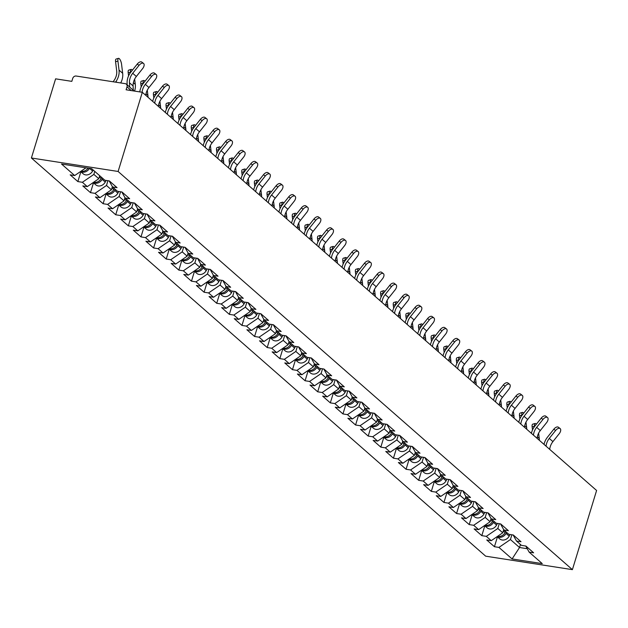 <?xml version="1.0" encoding="UTF-8"?>
<svg xmlns="http://www.w3.org/2000/svg" width="628" height="628" viewBox="0 0 628 628"><rect width="100%" height="100%" fill="white"/><g stroke="black" fill="none" stroke-linecap="round" stroke-linejoin="round"><path stroke-width="0.94" d="M31.4 157.997L485.68 556.18L572.398 569.651L118.111 171.468L31.4 157.997L55.602 78.838L71.82 81.357L72.722 78.398A2.991 2.52 -48.8 0 1 76.169 76.035L125.247 83.657A2.991 2.52 -48.8 0 1 126.377 84.176L134.211 91.044M520.455 544.507L519.537 547.514L512.087 558.944L542.27 563.63L529.121 552.106L533.627 552.805L525.942 546.07L521.428 545.363L516.491 541.038L513.139 534.97M512.087 558.944L498.938 547.42L494.432 546.713L497.431 536.893M503.703 529.671L502.745 532.795L491.253 540.677L486.747 539.978L494.432 546.713M491.253 540.677L486.315 536.351L481.809 535.653L484.808 525.832M491.08 518.602L490.123 521.735L478.63 529.616L474.124 528.917L481.809 535.653M478.63 529.616L473.693 525.291L469.187 524.584L472.185 514.764M478.458 507.542L477.5 510.666L466.007 518.547L461.502 517.849L469.187 524.584M466.007 518.547L461.07 514.222L456.564 513.523L459.563 503.703M465.835 496.473L464.877 499.605L453.385 507.487L448.871 506.788L456.564 513.523M453.385 507.487L448.447 503.161L443.941 502.455L446.94 492.635M453.212 485.413L452.254 488.537L440.762 496.418L436.248 495.72L443.941 502.455M440.762 496.418L435.824 492.093L431.318 491.394L434.317 481.574M440.589 474.344L439.631 477.476L428.139 485.358L423.625 484.659L431.318 491.394M428.139 485.358L423.201 481.032L418.688 480.326L421.694 470.505M427.958 463.283L427.009 466.408L415.516 474.289L411.002 473.59L418.688 480.326M415.516 474.289L410.579 469.964L406.065 469.265L409.071 459.445M415.336 452.215L414.378 455.347L402.893 463.229L398.38 462.53L406.065 469.265M402.893 463.229L397.956 458.903L393.442 458.197L396.449 448.376M402.713 441.154L401.755 444.279L390.263 452.16L385.757 451.461L393.442 458.197M390.263 452.16L385.333 447.835L380.819 447.136L383.826 437.316M390.09 430.086L389.132 433.218L377.64 441.099L373.134 440.401L380.819 447.136M377.64 441.099L372.71 436.774L368.196 436.067L371.203 426.247M377.467 419.025L376.51 422.149L365.017 430.031L360.511 429.332L368.196 436.067M365.017 430.031L360.079 425.705L355.574 425.007L358.58 415.187M364.844 407.957L363.887 411.089L352.394 418.97L347.888 418.272L355.574 425.007M352.394 418.97L347.457 414.645L342.951 413.938L345.95 404.118M352.222 396.896L351.264 400.02L339.772 407.902L335.266 407.203L342.951 413.938M339.772 407.902L334.834 403.576L330.328 402.878L333.327 393.057M339.599 385.828L338.641 388.96L327.149 396.841L322.643 396.142L330.328 402.878M327.149 396.841L322.211 392.516L317.705 391.809L320.704 381.989M326.976 374.767L326.018 377.891L314.526 385.773L310.012 385.074L317.705 391.809M314.526 385.773L309.588 381.447L305.082 380.749L308.081 370.928M314.353 363.698L313.396 366.831L301.903 374.712L297.389 374.013L305.082 380.749M301.903 374.712L296.966 370.387L292.46 369.68L295.458 359.86M301.73 352.638L300.773 355.762L289.28 363.643L284.767 362.945L292.46 369.68M289.28 363.643L284.343 359.318L279.837 358.619L282.836 348.799M289.1 341.569L288.15 344.701L276.658 352.583L272.144 351.884L279.837 358.619M276.658 352.583L271.72 348.257L267.206 347.551L270.213 337.731M276.477 330.509L275.527 333.633L264.035 341.514L259.521 340.816L267.206 347.551M264.035 341.514L259.097 337.189L254.583 336.49L257.59 326.67M263.854 319.44L262.897 322.572L251.404 330.454L246.898 329.755L254.583 336.49M251.404 330.454L246.474 326.128L241.961 325.422L244.967 315.601M251.231 308.379L250.274 311.504L238.781 319.385L234.275 318.686L241.961 325.422M238.781 319.385L233.851 315.06L229.338 314.361L232.344 304.541M238.609 297.311L237.651 300.443L226.159 308.324L221.653 307.626L229.338 314.361M226.159 308.324L221.229 303.999L216.715 303.293L219.721 293.472M225.986 286.25L225.028 289.375L213.536 297.256L209.03 296.557L216.715 303.293M213.536 297.256L208.598 292.931L204.092 292.232L207.099 282.412M213.363 275.182L212.405 278.314L200.913 286.195L196.407 285.489L204.092 292.232M200.913 286.195L195.975 281.87L191.469 281.163L194.468 271.343M200.74 264.121L199.782 267.245L188.29 275.127L183.784 274.428L191.469 281.163M188.29 275.127L183.352 270.801L178.847 270.103L181.845 260.282M188.117 253.053L187.16 256.185L175.667 264.066L171.161 263.36L178.847 270.103M175.667 264.066L170.73 259.741L166.224 259.034L169.222 249.214M175.495 241.992L174.537 245.116L163.044 252.998L158.531 252.299L166.224 259.034M163.044 252.998L158.107 248.672L153.601 247.974L156.6 238.153M162.872 230.923L161.914 234.056L150.422 241.937L145.908 241.231L153.601 247.974M150.422 241.937L145.484 237.612L140.978 236.905L143.977 227.085M150.249 219.863L149.291 222.987L137.799 230.869L133.285 230.17L140.978 236.905M137.799 230.869L132.861 226.543L128.355 225.845L131.354 216.024M137.618 208.794L136.668 211.926L125.176 219.808L120.662 219.101L128.355 225.845M125.176 219.808L120.238 215.483L115.725 214.776L118.731 204.956M124.996 197.734L124.046 200.858L112.553 208.739L108.04 208.041L115.725 214.776M112.553 208.739L107.616 204.414L103.102 203.715L106.108 193.895M112.373 186.665L111.415 189.797L99.923 197.679L95.417 196.972L103.102 203.715M99.923 197.679L94.993 193.353L90.479 192.647L93.486 182.827M99.711 175.73L98.792 178.729L87.3 186.61L82.794 185.912L90.479 192.647M87.3 186.61L82.37 182.285L77.856 181.586L80.863 171.766M85.958 167.817L74.677 175.55L70.171 174.843L77.856 181.586M74.677 175.55L61.528 164.018L91.704 168.712L104.852 180.236L109.366 180.935L117.051 187.67L112.545 186.971L117.483 191.297L121.989 191.995L129.674 198.738L125.168 198.04L130.106 202.365L134.612 203.064L142.297 209.799L137.791 209.1L142.729 213.426L147.235 214.124L154.92 220.868L150.414 220.169L155.352 224.494L159.857 225.193L167.543 231.928L163.037 231.23L167.974 235.555L172.48 236.254L180.173 242.997L175.659 242.298L180.597 246.623L185.103 247.322L192.796 254.057L188.282 253.359L193.22 257.684L197.726 258.383L205.419 265.126L200.905 264.427L205.843 268.753L210.356 269.451L218.042 276.187L213.528 275.488L218.466 279.813L222.979 280.512L230.664 287.255L226.151 286.556L231.088 290.882L235.602 291.58L243.287 298.316L238.781 297.617L243.711 301.942L248.225 302.641L255.91 309.384L251.404 308.686L256.334 313.011L260.848 313.71L268.533 320.445L264.027 319.746L268.965 324.072L273.47 324.77L281.156 331.513L276.65 330.815L281.587 335.14L286.093 335.839L293.778 342.574L289.273 341.875L294.21 346.201L298.716 346.899L306.401 353.643L301.895 352.944L306.833 357.269L311.339 357.968L319.024 364.703L314.518 364.005L319.456 368.33L323.962 369.029L331.655 375.772L327.141 375.073L332.079 379.398L336.584 380.097L344.277 386.832L339.764 386.134L344.701 390.459L349.207 391.158L356.9 397.901L352.387 397.202L357.324 401.528L361.838 402.226L369.523 408.961L365.009 408.263L369.947 412.588L374.461 413.287L382.146 420.03L377.64 419.331L382.57 423.657L387.084 424.355L394.769 431.091L390.263 430.392L395.193 434.717L399.706 435.416L407.391 442.159L402.886 441.46L407.815 445.786L412.329 446.484L420.014 453.22L415.508 452.521L420.446 456.846L424.952 457.545L432.637 464.288L428.131 463.59L433.069 467.915L437.575 468.614L445.26 475.349L440.754 474.65L445.692 478.976L450.197 479.682L457.883 486.417L453.377 485.719L458.314 490.044L462.82 490.743L470.513 497.478L466 496.779L470.937 501.105L475.443 501.811L483.136 508.547L478.622 507.848L483.56 512.173L488.066 512.872L495.759 519.607L491.245 518.909L496.183 523.234L500.689 523.94L508.382 530.676L503.868 529.977L508.806 534.302L513.319 535.001L521.005 541.736L516.491 541.038M499.268 523.713L497.808 528.47L502.745 532.795M497.808 528.47L486.315 536.351M486.637 512.652L485.185 517.409L490.123 521.735M485.185 517.409L473.693 525.291M503.868 529.977L500.516 523.909M474.014 501.584L472.562 506.341L477.5 510.666M472.562 506.341L461.07 514.222M491.245 518.909L487.893 512.841M461.392 490.523L459.939 495.28L464.877 499.605M459.939 495.28L448.447 503.161M478.622 507.848L475.27 501.78M448.769 479.454L447.317 484.212L452.254 488.537M447.317 484.212L435.824 492.093M466 496.779L462.648 490.711M436.146 468.394L434.694 473.151L439.631 477.476M434.694 473.151L423.201 481.032M453.377 485.719L450.017 479.651M423.523 457.325L422.071 462.082L427.009 466.408M422.071 462.082L410.579 469.964M440.754 474.65L437.394 468.582M410.9 446.265L409.448 451.022L414.378 455.347M409.448 451.022L397.956 458.903M428.131 463.59L424.771 457.522M398.278 435.196L396.825 439.953L401.755 444.279M396.825 439.953L385.333 447.835M415.508 452.521L412.149 446.453M385.655 424.135L384.203 428.893L389.132 433.218M384.203 428.893L372.71 436.774M402.886 441.46L399.526 435.392M373.032 413.067L371.572 417.824L376.51 422.149M371.572 417.824L360.079 425.705M390.263 430.392L386.903 424.324M360.409 402.006L358.949 406.763L363.887 411.089M358.949 406.763L347.457 414.645M377.64 419.331L374.28 413.263M347.786 390.938L346.326 395.695L351.264 400.02M346.326 395.695L334.834 403.576M365.009 408.263L361.657 402.195M335.156 379.877L333.704 384.634L338.641 388.96M333.704 384.634L322.211 392.516M352.387 397.202L349.035 391.134M322.533 368.809L321.081 373.566L326.018 377.891M321.081 373.566L309.588 381.447M339.764 386.134L336.412 380.066M309.91 357.748L308.458 362.505L313.396 366.831M308.458 362.505L296.966 370.387M327.141 375.073L323.789 369.005M297.287 346.68L295.835 351.437L300.773 355.762M295.835 351.437L284.343 359.318M314.518 364.005L311.166 357.936M284.665 335.619L283.212 340.376L288.15 344.701M283.212 340.376L271.72 348.257M301.895 352.944L298.536 346.876M272.042 324.55L270.589 329.308L275.527 333.633M270.589 329.308L259.097 337.189M289.273 341.875L285.913 335.807M259.419 313.49L257.967 318.247L262.897 322.572M257.967 318.247L246.474 326.128M276.65 330.815L273.29 324.747M246.796 302.421L245.344 307.178L250.274 311.504M245.344 307.178L233.851 315.06M264.027 319.746L260.667 313.678M234.173 291.361L232.713 296.118L237.651 300.443M232.713 296.118L221.229 303.999M251.404 308.686L248.044 302.618M221.551 280.292L220.09 285.049L225.028 289.375M220.09 285.049L208.598 292.931M238.781 297.617L235.421 291.549M208.928 269.231L207.468 273.989L212.405 278.314M207.468 273.989L195.975 281.87M226.151 286.556L222.799 280.488M196.305 258.163L194.845 262.92L199.782 267.245M194.845 262.92L183.352 270.801M213.528 275.488L210.176 269.42M183.674 247.102L182.222 251.859L187.16 256.185M182.222 251.859L170.73 259.741M200.905 264.427L197.553 258.359M171.052 236.034L169.599 240.791L174.537 245.116M169.599 240.791L158.107 248.672M188.282 253.359L184.93 247.291M158.429 224.973L156.976 229.73L161.914 234.056M156.976 229.73L145.484 237.612M175.659 242.298L172.308 236.23M145.806 213.905L144.354 218.662L149.291 222.987M144.354 218.662L132.861 226.543M163.037 231.23L159.685 225.162M133.183 202.844L131.731 207.601L136.668 211.926M131.731 207.601L120.238 215.483M150.414 220.169L147.054 214.101M120.56 191.776L119.108 196.533L124.046 200.858M119.108 196.533L107.616 204.414M137.791 209.1L134.431 203.032M107.938 180.715L106.485 185.472L111.415 189.797M106.485 185.472L94.993 193.353M125.168 198.04L121.808 191.972M94.781 171.397L93.862 174.403L98.792 178.729M93.862 174.403L82.37 182.285M112.545 186.971L109.186 180.903M131.291 90.589L127.005 86.829L126.102 89.788L142.321 92.3L118.111 171.468M127.005 86.829A2.991 2.52 -48.8 0 0 126.377 84.176M142.321 92.3L596.6 490.484L572.398 569.651M511.891 534.781L510.431 539.538L519.537 547.514L527.245 548.715M510.431 539.538L498.938 547.42M529.121 552.106L525.762 546.038M133.277 90.228L133.089 85.958A13.369 11.257 -48.8 0 1 133.678 81.514A13.369 11.257 -48.8 0 1 136.355 76.483L142.635 68.585A4.49 2.418 127.4 0 0 143.545 63.42A4.49 2.418 127.4 0 0 138.992 65.391L132.712 73.288A13.369 11.257 -48.8 0 0 130.043 78.327A13.369 11.257 -48.8 0 0 129.454 82.763L129.635 87.033M127.146 84.858L127.084 83.273A15.959 13.439 131.2 0 1 127.782 77.974A15.959 13.439 131.2 0 1 130.969 71.961L137.257 64.064A4.49 2.418 -52.6 0 1 141.802 62.093L143.545 63.42M120.702 82.951A15.959 13.439 -48.8 0 0 122.06 79.717A15.959 13.439 -48.8 0 0 122.672 73.295L121.565 64.252A4.49 1.46 73.6 0 0 118.48 58.349A4.49 1.46 73.6 0 0 117.923 61.057L115.576 61.756L116.675 70.799A13.369 11.257 131.2 0 1 116.164 76.169A13.369 11.257 131.2 0 1 114.108 80.384L113.142 81.781M115.544 82.15L115.968 81.546A15.959 13.439 -48.8 0 0 118.417 76.522A15.959 13.439 -48.8 0 0 119.03 70.108L117.923 61.057M115.576 61.756A4.49 1.46 -106.4 0 1 116.125 59.04L118.48 58.349M80.627 171.468A6.586 5.542 -48.8 0 0 89.466 168.359M80.572 171.507L83.116 173.744A6.586 5.542 -48.8 0 0 92.614 171.028L93.172 169.992M81.02 171.201A6.586 5.542 -48.8 0 0 88.093 168.147M145.759 95.323A13.369 11.257 -48.8 0 1 146.3 92.583A13.369 11.257 -48.8 0 1 148.977 87.543L155.257 79.646A4.49 2.418 127.4 0 0 156.168 74.481A4.49 2.418 127.4 0 0 151.615 76.451L145.335 84.356A13.369 11.257 -48.8 0 0 142.666 89.388A13.369 11.257 -48.8 0 0 142.109 92.269M139.801 91.916A15.959 13.439 131.2 0 1 140.405 89.043A15.959 13.439 131.2 0 1 143.6 83.029L149.88 75.125A4.49 2.418 -52.6 0 1 154.433 73.154L156.168 74.481M158.382 106.383A13.369 11.257 -48.8 0 1 158.931 103.644A13.369 11.257 -48.8 0 1 161.6 98.612L167.88 90.715A4.49 2.418 127.4 0 0 168.791 85.549A4.49 2.418 127.4 0 0 164.246 87.52L157.958 95.417A13.369 11.257 -48.8 0 0 155.289 100.456A13.369 11.257 -48.8 0 0 154.739 103.196M152.69 101.398A15.959 13.439 131.2 0 1 153.028 100.103A15.959 13.439 131.2 0 1 156.223 94.09L162.503 86.193A4.49 2.418 -52.6 0 1 167.056 84.223L168.791 85.549M171.004 117.452A13.369 11.257 -48.8 0 1 171.554 114.712A13.369 11.257 -48.8 0 1 174.223 109.672L180.511 101.775A4.49 2.418 127.4 0 0 181.413 96.61A4.49 2.418 127.4 0 0 176.868 98.58L170.581 106.485A13.369 11.257 -48.8 0 0 167.912 111.517A13.369 11.257 -48.8 0 0 167.362 114.257M165.313 112.459A15.959 13.439 131.2 0 1 165.659 111.172A15.959 13.439 131.2 0 1 168.846 105.159L175.126 97.254A4.49 2.418 -52.6 0 1 179.679 95.283L181.413 96.61M183.627 128.512A13.369 11.257 -48.8 0 1 184.177 125.773A13.369 11.257 -48.8 0 1 186.846 120.741L193.134 112.844A4.49 2.418 127.4 0 0 194.036 107.678A4.49 2.418 127.4 0 0 189.491 109.649L183.203 117.546A13.369 11.257 -48.8 0 0 180.534 122.586A13.369 11.257 -48.8 0 0 179.985 125.325M177.936 123.528A15.959 13.439 131.2 0 1 178.281 122.232A15.959 13.439 131.2 0 1 181.468 116.219L187.756 108.322A4.49 2.418 -52.6 0 1 192.301 106.352L194.036 107.678M196.25 139.581A13.369 11.257 -48.8 0 1 196.799 136.841A13.369 11.257 -48.8 0 1 199.469 131.802L205.756 123.904A4.49 2.418 127.4 0 0 206.659 118.739A4.49 2.418 127.4 0 0 202.114 120.709L195.826 128.614A13.369 11.257 -48.8 0 0 193.157 133.646A13.369 11.257 -48.8 0 0 192.615 136.386M190.559 134.588A15.959 13.439 131.2 0 1 190.904 133.301A15.959 13.439 131.2 0 1 194.091 127.288L200.379 119.383A4.49 2.418 -52.6 0 1 204.924 117.412L206.659 118.739M134.58 91.099A15.959 13.439 -48.8 0 0 134.682 90.777A15.959 13.439 -48.8 0 0 135.295 84.364L134.651 79.112M132.351 70.226A4.49 1.46 73.6 0 0 131.103 69.418A4.49 1.46 73.6 0 0 130.546 72.126L128.198 72.817A4.49 1.46 -106.4 0 1 128.748 70.108L131.103 69.418M93.25 182.536A6.586 5.542 -48.8 0 0 102.121 179.357L102.678 178.328M93.195 182.575L95.739 184.805A6.586 5.542 -48.8 0 0 105.237 182.089L106.132 180.432M93.643 182.261A6.586 5.542 -48.8 0 0 101.155 178.509L101.712 177.473M128.198 72.817L128.567 75.894M148.02 97.301A15.959 13.439 -48.8 0 0 147.918 95.425L147.282 90.181M144.974 81.295A4.49 1.46 73.6 0 0 143.726 80.478A4.49 1.46 73.6 0 0 143.176 83.186L140.821 83.885A4.49 1.46 -106.4 0 1 141.371 81.169L143.726 80.478M105.873 193.597A6.586 5.542 -48.8 0 0 114.743 190.425L115.301 189.389M105.818 193.636L108.361 195.873A6.586 5.542 -48.8 0 0 117.86 193.157L118.755 191.501M106.265 193.33A6.586 5.542 -48.8 0 0 113.778 189.57L114.335 188.541M140.821 83.885L141.198 86.954M160.65 108.369A15.959 13.439 -48.8 0 0 160.54 106.493L159.904 101.241M157.597 92.355A4.49 1.46 73.6 0 0 156.348 91.547A4.49 1.46 73.6 0 0 155.799 94.255L153.444 94.946A4.49 1.46 -106.4 0 1 153.993 92.237L156.348 91.547M118.496 204.665A6.586 5.542 -48.8 0 0 127.366 201.486L127.924 200.458M118.441 204.704L120.984 206.934A6.586 5.542 -48.8 0 0 130.483 204.218L131.378 202.561M118.888 204.39A6.586 5.542 -48.8 0 0 126.401 200.638L126.958 199.602M153.444 94.946L153.821 98.023M173.273 119.43A15.959 13.439 -48.8 0 0 173.163 117.554L172.527 112.31M170.219 103.424A4.49 1.46 73.6 0 0 168.971 102.607A4.49 1.46 73.6 0 0 168.422 105.316L166.067 106.014A4.49 1.46 -106.4 0 1 166.624 103.298L168.971 102.607M131.119 215.726A6.586 5.542 -48.8 0 0 139.997 212.554L140.554 211.518M131.064 215.765L133.607 218.002A6.586 5.542 -48.8 0 0 143.106 215.286L144.008 213.63M131.519 215.459A6.586 5.542 -48.8 0 0 139.024 211.699L139.581 210.67M166.067 106.014L166.444 109.084M185.896 130.498A15.959 13.439 -48.8 0 0 185.786 128.622L185.15 123.371M182.85 114.484A4.49 1.46 73.6 0 0 181.594 113.676A4.49 1.46 73.6 0 0 181.045 116.384L178.69 117.075A4.49 1.46 -106.4 0 1 179.247 114.367L181.594 113.676M143.741 226.794A6.586 5.542 -48.8 0 0 152.62 223.615L153.177 222.587M143.686 226.834L146.238 229.063A6.586 5.542 -48.8 0 0 155.728 226.347L156.631 224.691M144.142 226.52A6.586 5.542 -48.8 0 0 151.646 222.767L152.204 221.731M178.69 117.075L179.066 120.152M208.881 150.642A13.369 11.257 -48.8 0 1 209.422 147.902A13.369 11.257 -48.8 0 1 212.091 142.87L218.379 134.973A4.49 2.418 127.4 0 0 219.282 129.808A4.49 2.418 127.4 0 0 214.737 131.778L208.449 139.675A13.369 11.257 -48.8 0 0 205.78 144.715A13.369 11.257 -48.8 0 0 205.238 147.454M203.189 145.657A15.959 13.439 131.2 0 1 203.527 144.362A15.959 13.439 131.2 0 1 206.714 138.348L213.002 130.451A4.49 2.418 -52.6 0 1 217.547 128.481L219.282 129.808M198.519 141.559A15.959 13.439 -48.8 0 0 198.409 139.683L197.773 134.439M195.473 125.553A4.49 1.46 73.6 0 0 194.225 124.737A4.49 1.46 73.6 0 0 193.667 127.445L191.312 128.143A4.49 1.46 -106.4 0 1 191.87 125.427L194.225 124.737M156.364 237.855A6.586 5.542 -48.8 0 0 165.243 234.684L165.8 233.647M156.309 237.894L158.86 240.131A6.586 5.542 -48.8 0 0 168.359 237.415L169.254 235.759M156.764 237.588A6.586 5.542 -48.8 0 0 164.269 233.828L164.826 232.8M191.312 128.143L191.689 131.213M221.503 161.71A13.369 11.257 -48.8 0 1 222.045 158.97A13.369 11.257 -48.8 0 1 224.714 153.931L231.002 146.034A4.49 2.418 127.4 0 0 231.905 140.868A4.49 2.418 127.4 0 0 227.36 142.839L221.072 150.744A13.369 11.257 -48.8 0 0 218.403 155.775A13.369 11.257 -48.8 0 0 217.861 158.515M215.812 156.717A15.959 13.439 131.2 0 1 216.15 155.43A15.959 13.439 131.2 0 1 219.337 149.417L225.625 141.512A4.49 2.418 -52.6 0 1 230.17 139.542L231.905 140.868M211.141 152.628A15.959 13.439 -48.8 0 0 211.039 150.751L210.396 145.5M208.096 136.614A4.49 1.46 73.6 0 0 206.847 135.805A4.49 1.46 73.6 0 0 206.29 138.513L203.935 139.204A4.49 1.46 -106.4 0 1 204.493 136.496L206.847 135.805M168.987 248.924A6.586 5.542 -48.8 0 0 177.865 245.744L178.423 244.716M168.932 248.963L171.483 251.192A6.586 5.542 -48.8 0 0 180.982 248.476L181.877 246.82M169.387 248.649A6.586 5.542 -48.8 0 0 176.892 244.896L177.449 243.86M203.935 139.204L204.312 142.281M234.126 172.771A13.369 11.257 -48.8 0 1 234.668 170.031A13.369 11.257 -48.8 0 1 237.337 164.999L243.625 157.102A4.49 2.418 127.4 0 0 244.528 151.937A4.49 2.418 127.4 0 0 239.982 153.907L233.695 161.804A13.369 11.257 -48.8 0 0 231.026 166.844A13.369 11.257 -48.8 0 0 230.484 169.584M228.435 167.786A15.959 13.439 131.2 0 1 228.773 166.491A15.959 13.439 131.2 0 1 231.96 160.478L238.248 152.58A4.49 2.418 -52.6 0 1 242.793 150.61L244.528 151.937M223.764 163.688A15.959 13.439 -48.8 0 0 223.662 161.812L223.019 156.568M220.718 147.682A4.49 1.46 73.6 0 0 219.47 146.866A4.49 1.46 73.6 0 0 218.913 149.574L216.558 150.273A4.49 1.46 -106.4 0 1 217.115 147.556L219.47 146.866M181.61 259.984A6.586 5.542 -48.8 0 0 190.488 256.813L191.045 255.777M181.555 260.023L184.106 262.261A6.586 5.542 -48.8 0 0 193.605 259.545L194.499 257.888M182.01 259.717A6.586 5.542 -48.8 0 0 189.515 255.957L190.072 254.929M216.558 150.273L216.935 153.342M246.749 183.839A13.369 11.257 -48.8 0 1 247.291 181.1A13.369 11.257 -48.8 0 1 249.96 176.06L256.248 168.163A4.49 2.418 127.4 0 0 257.15 162.997A4.49 2.418 127.4 0 0 252.605 164.968L246.317 172.873A13.369 11.257 -48.8 0 0 243.648 177.905A13.369 11.257 -48.8 0 0 243.107 180.644M241.058 178.847A15.959 13.439 131.2 0 1 241.395 177.559A15.959 13.439 131.2 0 1 244.582 171.546L250.87 163.641A4.49 2.418 -52.6 0 1 255.415 161.671L257.15 162.997M236.387 174.757A15.959 13.439 -48.8 0 0 236.285 172.881L235.641 167.629M233.341 158.743A4.49 1.46 73.6 0 0 232.093 157.934A4.49 1.46 73.6 0 0 231.536 160.642L229.181 161.333A4.49 1.46 -106.4 0 1 229.738 158.625L232.093 157.934M194.233 271.053A6.586 5.542 -48.8 0 0 203.111 267.873L203.668 266.845M194.178 271.092L196.729 273.321A6.586 5.542 -48.8 0 0 206.227 270.605L207.122 268.949M194.633 270.778A6.586 5.542 -48.8 0 0 202.138 267.026L202.695 265.989M229.181 161.333L229.558 164.41M259.372 194.9A13.369 11.257 -48.8 0 1 259.914 192.16A13.369 11.257 -48.8 0 1 262.583 187.128L268.87 179.231A4.49 2.418 127.4 0 0 269.773 174.066A4.49 2.418 127.4 0 0 265.228 176.036L258.948 183.933A13.369 11.257 -48.8 0 0 256.271 188.973A13.369 11.257 -48.8 0 0 255.729 191.713M253.681 189.915A15.959 13.439 131.2 0 1 254.018 188.62A15.959 13.439 131.2 0 1 257.205 182.607L263.493 174.71A4.49 2.418 -52.6 0 1 268.038 172.739L269.773 174.066M249.01 185.817A15.959 13.439 -48.8 0 0 248.908 183.941L248.264 178.697M245.964 169.811A4.49 1.46 73.6 0 0 244.716 168.995A4.49 1.46 73.6 0 0 244.159 171.703L241.804 172.402A4.49 1.46 -106.4 0 1 242.361 169.686L244.716 168.995M206.855 282.113A6.586 5.542 -48.8 0 0 215.734 278.942L216.291 277.906M206.8 282.153L209.352 284.39A6.586 5.542 -48.8 0 0 218.85 281.674L219.745 280.017M207.256 281.846A6.586 5.542 -48.8 0 0 214.76 278.086L215.318 277.058M241.804 172.402L242.18 175.471M271.995 205.968A13.369 11.257 -48.8 0 1 272.536 203.229A13.369 11.257 -48.8 0 1 275.205 198.189L281.493 190.292A4.49 2.418 127.4 0 0 282.404 185.127A4.49 2.418 127.4 0 0 277.851 187.097L271.571 195.002A13.369 11.257 -48.8 0 0 268.894 200.034A13.369 11.257 -48.8 0 0 268.352 202.773M266.303 200.976A15.959 13.439 131.2 0 1 266.641 199.688A15.959 13.439 131.2 0 1 269.828 193.675L276.116 185.77A4.49 2.418 -52.6 0 1 280.661 183.8L282.404 185.127M261.633 196.886A15.959 13.439 -48.8 0 0 261.531 195.01L260.887 189.758M258.587 180.872A4.49 1.46 73.6 0 0 257.339 180.063A4.49 1.46 73.6 0 0 256.781 182.772L254.426 183.462A4.49 1.46 -106.4 0 1 254.984 180.754L257.339 180.063M219.478 293.182A6.586 5.542 -48.8 0 0 228.356 290.003L228.914 288.974M219.431 293.221L221.974 295.45A6.586 5.542 -48.8 0 0 231.473 292.734L232.368 291.078M219.879 292.907A6.586 5.542 -48.8 0 0 227.383 289.155L227.94 288.119M254.426 183.462L254.803 186.54M284.617 217.029A13.369 11.257 -48.8 0 1 285.159 214.289A13.369 11.257 -48.8 0 1 287.836 209.257L294.116 201.36A4.49 2.418 127.4 0 0 295.027 196.195A4.49 2.418 127.4 0 0 290.474 198.165L284.194 206.062A13.369 11.257 -48.8 0 0 281.525 211.102A13.369 11.257 -48.8 0 0 280.975 213.842M278.926 212.044A15.959 13.439 131.2 0 1 279.264 210.749A15.959 13.439 131.2 0 1 282.459 204.736L288.739 196.839A4.49 2.418 -52.6 0 1 293.284 194.868L295.027 196.195M274.255 207.946A15.959 13.439 -48.8 0 0 274.153 206.07L273.51 200.827M271.21 191.94A4.49 1.46 73.6 0 0 269.962 191.124A4.49 1.46 73.6 0 0 269.404 193.832L267.057 194.531A4.49 1.46 -106.4 0 1 267.606 191.815L269.962 191.124M232.109 304.25A6.586 5.542 -48.8 0 0 240.979 301.071L241.537 300.035M232.054 304.282L234.597 306.519A6.586 5.542 -48.8 0 0 244.096 303.803L244.991 302.147M232.501 303.976A6.586 5.542 -48.8 0 0 240.014 300.215L240.571 299.187M267.057 194.531L267.426 197.6M297.24 228.097A13.369 11.257 -48.8 0 1 297.782 225.358A13.369 11.257 -48.8 0 1 300.459 220.318L306.739 212.421A4.49 2.418 127.4 0 0 307.649 207.256A4.49 2.418 127.4 0 0 303.104 209.226L296.816 217.131A13.369 11.257 -48.8 0 0 294.147 222.163A13.369 11.257 -48.8 0 0 293.598 224.903M291.549 223.105A15.959 13.439 131.2 0 1 291.887 221.817A15.959 13.439 131.2 0 1 295.082 215.804L301.361 207.899A4.49 2.418 -52.6 0 1 305.914 205.929L307.649 207.256M286.878 219.015A15.959 13.439 -48.8 0 0 286.776 217.139L286.132 211.887M283.832 203.001A4.49 1.46 73.6 0 0 282.584 202.192A4.49 1.46 73.6 0 0 282.035 204.901L279.68 205.591A4.49 1.46 -106.4 0 1 280.229 202.883L282.584 202.192M244.732 315.311A6.586 5.542 -48.8 0 0 253.602 312.132L254.159 311.103M244.677 315.35L247.22 317.58A6.586 5.542 -48.8 0 0 256.719 314.864L257.613 313.207M245.124 315.036A6.586 5.542 -48.8 0 0 252.637 311.284L253.194 310.248M279.68 205.591L280.049 208.669M309.863 239.158A13.369 11.257 -48.8 0 1 310.413 236.418A13.369 11.257 -48.8 0 1 313.082 231.387L319.362 223.489A4.49 2.418 127.4 0 0 320.272 218.324A4.49 2.418 127.4 0 0 315.727 220.295L309.439 228.192A13.369 11.257 -48.8 0 0 306.77 233.231A13.369 11.257 -48.8 0 0 306.221 235.971M304.172 234.173A15.959 13.439 131.2 0 1 304.509 232.878A15.959 13.439 131.2 0 1 307.704 226.865L313.984 218.968A4.49 2.418 -52.6 0 1 318.537 216.998L320.272 218.324M299.501 230.076A15.959 13.439 -48.8 0 0 299.399 228.2L298.763 222.956M296.455 214.07A4.49 1.46 73.6 0 0 295.207 213.253A4.49 1.46 73.6 0 0 294.658 215.961L292.303 216.66A4.49 1.46 -106.4 0 1 292.852 213.944L295.207 213.253M257.354 326.379A6.586 5.542 -48.8 0 0 266.225 323.2L266.782 322.164M257.299 326.411L259.843 328.648A6.586 5.542 -48.8 0 0 269.341 325.932L270.236 324.276M257.747 326.105A6.586 5.542 -48.8 0 0 265.259 322.345L265.817 321.316M292.303 216.66L292.679 219.729M322.486 250.227A13.369 11.257 -48.8 0 1 323.035 247.487A13.369 11.257 -48.8 0 1 325.704 242.447L331.992 234.55A4.49 2.418 127.4 0 0 332.895 229.385A4.49 2.418 127.4 0 0 328.35 231.355L322.062 239.26A13.369 11.257 -48.8 0 0 319.393 244.292A13.369 11.257 -48.8 0 0 318.843 247.032M316.795 245.234A15.959 13.439 131.2 0 1 317.14 243.947A15.959 13.439 131.2 0 1 320.327 237.934L326.607 230.029A4.49 2.418 -52.6 0 1 331.16 228.058L332.895 229.385M312.132 241.144A15.959 13.439 -48.8 0 0 312.022 239.268L311.386 234.016M309.078 225.13A4.49 1.46 73.6 0 0 307.83 224.322A4.49 1.46 73.6 0 0 307.28 227.03L304.925 227.721A4.49 1.46 -106.4 0 1 305.475 225.012L307.83 224.322M269.977 337.44A6.586 5.542 -48.8 0 0 278.848 334.261L279.413 333.233M269.922 337.479L272.466 339.709A6.586 5.542 -48.8 0 0 281.964 336.993L282.859 335.336M270.37 337.165A6.586 5.542 -48.8 0 0 277.882 333.413L278.44 332.377M304.925 227.721L305.302 230.798M335.109 261.287A13.369 11.257 -48.8 0 1 335.658 258.548A13.369 11.257 -48.8 0 1 338.327 253.516L344.615 245.619A4.49 2.418 127.4 0 0 345.518 240.453A4.49 2.418 127.4 0 0 340.973 242.424L334.685 250.321A13.369 11.257 -48.8 0 0 332.016 255.361A13.369 11.257 -48.8 0 0 331.474 258.1M329.417 256.303A15.959 13.439 131.2 0 1 329.763 255.007A15.959 13.439 131.2 0 1 332.95 248.994L339.238 241.097A4.49 2.418 -52.6 0 1 343.783 239.127L345.518 240.453M324.755 252.213A15.959 13.439 -48.8 0 0 324.645 250.337L324.009 245.085M321.701 236.199A4.49 1.46 73.6 0 0 320.453 235.382A4.49 1.46 73.6 0 0 319.903 238.091L317.548 238.789A4.49 1.46 -106.4 0 1 318.106 236.073L320.453 235.382M282.6 348.509A6.586 5.542 -48.8 0 0 291.478 345.329L292.036 344.293M282.545 348.54L285.088 350.777A6.586 5.542 -48.8 0 0 294.587 348.061L295.49 346.405M283 348.234A6.586 5.542 -48.8 0 0 290.505 344.474L291.062 343.445M317.548 238.789L317.925 241.859M347.731 272.356A13.369 11.257 -48.8 0 1 348.281 269.616A13.369 11.257 -48.8 0 1 350.95 264.576L357.238 256.679A4.49 2.418 127.4 0 0 358.141 251.514A4.49 2.418 127.4 0 0 353.595 253.484L347.308 261.389A13.369 11.257 -48.8 0 0 344.639 266.421A13.369 11.257 -48.8 0 0 344.097 269.161M342.04 267.363A15.959 13.439 131.2 0 1 342.386 266.076A15.959 13.439 131.2 0 1 345.573 260.063L351.861 252.158A4.49 2.418 -52.6 0 1 356.406 250.187L358.141 251.514M337.377 263.273A15.959 13.439 -48.8 0 0 337.267 261.397L336.632 256.146M334.332 247.259A4.49 1.46 73.6 0 0 333.076 246.451A4.49 1.46 73.6 0 0 332.526 249.159L330.171 249.85A4.49 1.46 -106.4 0 1 330.728 247.142L333.076 246.451M295.223 359.569A6.586 5.542 -48.8 0 0 304.101 356.39L304.659 355.362M295.168 359.609L297.719 361.838A6.586 5.542 -48.8 0 0 307.21 359.122L308.113 357.465M295.623 359.295A6.586 5.542 -48.8 0 0 303.128 355.542L303.685 354.506M330.171 249.85L330.548 252.927M360.362 283.416A13.369 11.257 -48.8 0 1 360.904 280.677A13.369 11.257 -48.8 0 1 363.573 275.645L369.861 267.748A4.49 2.418 127.4 0 0 370.763 262.583A4.49 2.418 127.4 0 0 366.218 264.553L359.93 272.45A13.369 11.257 -48.8 0 0 357.261 277.49A13.369 11.257 -48.8 0 0 356.72 280.229M354.671 278.432A15.959 13.439 131.2 0 1 355.008 277.136A15.959 13.439 131.2 0 1 358.196 271.123L364.483 263.226A4.49 2.418 -52.6 0 1 369.029 261.256L370.763 262.583M350 274.342A15.959 13.439 -48.8 0 0 349.898 272.466L349.254 267.214M346.954 258.328A4.49 1.46 73.6 0 0 345.706 257.511A4.49 1.46 73.6 0 0 345.149 260.22L342.794 260.918A4.49 1.46 -106.4 0 1 343.351 258.202L345.706 257.511M307.846 370.638A6.586 5.542 -48.8 0 0 316.724 367.459L317.281 366.422M307.791 370.669L310.342 372.906A6.586 5.542 -48.8 0 0 319.84 370.19L320.735 368.534M308.246 370.363A6.586 5.542 -48.8 0 0 315.751 366.603L316.308 365.575M342.794 260.918L343.171 263.988M372.985 294.485A13.369 11.257 -48.8 0 1 373.527 291.745A13.369 11.257 -48.8 0 1 376.196 286.706L382.483 278.808A4.49 2.418 127.4 0 0 383.386 273.643A4.49 2.418 127.4 0 0 378.841 275.614L372.553 283.518A13.369 11.257 -48.8 0 0 369.884 288.55A13.369 11.257 -48.8 0 0 369.343 291.29M367.294 289.492A15.959 13.439 131.2 0 1 367.631 288.205A15.959 13.439 131.2 0 1 370.818 282.192L377.106 274.287A4.49 2.418 -52.6 0 1 381.651 272.317L383.386 273.643M362.623 285.402A15.959 13.439 -48.8 0 0 362.521 283.526L361.877 278.275M359.577 269.388A4.49 1.46 73.6 0 0 358.329 268.58A4.49 1.46 73.6 0 0 357.772 271.288L355.417 271.979A4.49 1.46 -106.4 0 1 355.974 269.271L358.329 268.58M320.468 381.698A6.586 5.542 -48.8 0 0 329.347 378.519L329.904 377.491M320.413 381.738L322.965 383.967A6.586 5.542 -48.8 0 0 332.463 381.251L333.358 379.595M320.869 381.424A6.586 5.542 -48.8 0 0 328.373 377.671L328.931 376.635M355.417 271.979L355.793 275.056M385.608 305.546A13.369 11.257 -48.8 0 1 386.149 302.806A13.369 11.257 -48.8 0 1 388.818 297.774L395.106 289.877A4.49 2.418 127.4 0 0 396.009 284.712A4.49 2.418 127.4 0 0 391.464 286.682L385.176 294.579A13.369 11.257 -48.8 0 0 382.507 299.619A13.369 11.257 -48.8 0 0 381.965 302.358M379.916 300.561A15.959 13.439 131.2 0 1 380.254 299.266A15.959 13.439 131.2 0 1 383.441 293.252L389.729 285.355A4.49 2.418 -52.6 0 1 394.274 283.385L396.009 284.712M375.246 296.471A15.959 13.439 -48.8 0 0 375.144 294.595L374.5 289.343M372.2 280.457A4.49 1.46 73.6 0 0 370.952 279.641A4.49 1.46 73.6 0 0 370.394 282.349L368.039 283.047A4.49 1.46 -106.4 0 1 368.597 280.331L370.952 279.641M333.091 392.767A6.586 5.542 -48.8 0 0 341.97 389.588L342.527 388.551M333.036 392.798L335.588 395.036A6.586 5.542 -48.8 0 0 345.086 392.319L345.981 390.663M333.492 392.492A6.586 5.542 -48.8 0 0 340.996 388.732L341.554 387.704M368.039 283.047L368.416 286.117M398.231 316.614A13.369 11.257 -48.8 0 1 398.772 313.874A13.369 11.257 -48.8 0 1 401.441 308.835L407.729 300.938A4.49 2.418 127.4 0 0 408.632 295.772A4.49 2.418 127.4 0 0 404.087 297.743L397.799 305.648A13.369 11.257 -48.8 0 0 395.13 310.679A13.369 11.257 -48.8 0 0 394.588 313.419M392.539 311.621A15.959 13.439 131.2 0 1 392.877 310.334A15.959 13.439 131.2 0 1 396.064 304.321L402.352 296.416A4.49 2.418 -52.6 0 1 406.897 294.446L408.632 295.772M387.869 307.532A15.959 13.439 -48.8 0 0 387.766 305.655L387.123 300.404M384.823 291.518A4.49 1.46 73.6 0 0 383.575 290.709A4.49 1.46 73.6 0 0 383.017 293.417L380.662 294.108A4.49 1.46 -106.4 0 1 381.22 291.4L383.575 290.709M345.714 403.828A6.586 5.542 -48.8 0 0 354.592 400.648L355.15 399.62M345.659 403.867L348.21 406.096A6.586 5.542 -48.8 0 0 357.709 403.38L358.604 401.724M346.114 403.553A6.586 5.542 -48.8 0 0 353.619 399.8L354.176 398.764M380.662 294.108L381.039 297.185M410.853 327.675A13.369 11.257 -48.8 0 1 411.395 324.935A13.369 11.257 -48.8 0 1 414.064 319.903L420.352 312.006A4.49 2.418 127.4 0 0 421.262 306.841A4.49 2.418 127.4 0 0 416.709 308.811L410.429 316.708A13.369 11.257 -48.8 0 0 407.753 321.748A13.369 11.257 -48.8 0 0 407.211 324.488M405.162 322.69A15.959 13.439 131.2 0 1 405.5 321.395A15.959 13.439 131.2 0 1 408.687 315.382L414.975 307.485A4.49 2.418 -52.6 0 1 419.52 305.514L421.262 306.841M400.491 318.6A15.959 13.439 -48.8 0 0 400.389 316.724L399.746 311.472M397.446 302.586A4.49 1.46 73.6 0 0 396.197 301.77A4.49 1.46 73.6 0 0 395.64 304.478L393.285 305.177A4.49 1.46 -106.4 0 1 393.842 302.461L396.197 301.77M358.337 414.896A6.586 5.542 -48.8 0 0 367.215 411.717L367.773 410.681M358.282 414.927L360.833 417.165A6.586 5.542 -48.8 0 0 370.332 414.449L371.226 412.792M358.737 414.621A6.586 5.542 -48.8 0 0 366.242 410.861L366.799 409.833M393.285 305.177L393.662 308.246M423.476 338.743A13.369 11.257 -48.8 0 1 424.018 336.004A13.369 11.257 -48.8 0 1 426.695 330.964L432.975 323.067A4.49 2.418 127.4 0 0 433.885 317.901A4.49 2.418 127.4 0 0 429.332 319.872L423.052 327.777A13.369 11.257 -48.8 0 0 420.375 332.809A13.369 11.257 -48.8 0 0 419.834 335.548M417.785 333.751A15.959 13.439 131.2 0 1 418.122 332.463A15.959 13.439 131.2 0 1 421.31 326.45L427.597 318.545A4.49 2.418 -52.6 0 1 432.143 316.575L433.885 317.901M413.114 329.661A15.959 13.439 -48.8 0 0 413.012 327.785L412.368 322.533M410.068 313.647A4.49 1.46 73.6 0 0 408.82 312.838A4.49 1.46 73.6 0 0 408.263 315.546L405.916 316.237A4.49 1.46 -106.4 0 1 406.465 313.529L408.82 312.838M370.96 425.957A6.586 5.542 -48.8 0 0 379.838 422.777L380.395 421.749M370.913 425.996L373.456 428.225A6.586 5.542 -48.8 0 0 382.954 425.509L383.849 423.853M371.36 425.682A6.586 5.542 -48.8 0 0 378.865 421.93L379.422 420.893M405.916 316.237L406.285 319.314M436.099 349.804A13.369 11.257 -48.8 0 1 436.641 347.064A13.369 11.257 -48.8 0 1 439.317 342.032L445.597 334.135A4.49 2.418 127.4 0 0 446.508 328.97A4.49 2.418 127.4 0 0 441.955 330.94L435.675 338.837A13.369 11.257 -48.8 0 0 433.006 343.877A13.369 11.257 -48.8 0 0 432.457 346.617M430.408 344.819A15.959 13.439 131.2 0 1 430.745 343.524A15.959 13.439 131.2 0 1 433.94 337.511L440.22 329.614A4.49 2.418 -52.6 0 1 444.765 327.643L446.508 328.97M425.737 340.729A15.959 13.439 -48.8 0 0 425.635 338.853L424.991 333.601M422.691 324.715A4.49 1.46 73.6 0 0 421.443 323.899A4.49 1.46 73.6 0 0 420.886 326.607L418.538 327.306A4.49 1.46 -106.4 0 1 419.088 324.59L421.443 323.899M383.59 437.025A6.586 5.542 -48.8 0 0 392.461 433.846L393.018 432.81M383.535 437.057L386.079 439.294A6.586 5.542 -48.8 0 0 395.577 436.578L396.472 434.921M383.983 436.75A6.586 5.542 -48.8 0 0 391.495 432.99L392.053 431.962M418.538 327.306L418.907 330.375M448.722 360.872A13.369 11.257 -48.8 0 1 449.271 358.133A13.369 11.257 -48.8 0 1 451.94 353.093L458.22 345.196A4.49 2.418 127.4 0 0 459.131 340.031A4.49 2.418 127.4 0 0 454.586 342.009L448.298 349.906A13.369 11.257 -48.8 0 0 445.629 354.938A13.369 11.257 -48.8 0 0 445.079 357.677M443.03 355.88A15.959 13.439 131.2 0 1 443.368 354.592A15.959 13.439 131.2 0 1 446.563 348.579L452.843 340.674A4.49 2.418 -52.6 0 1 457.396 338.704L459.131 340.031M438.36 351.79A15.959 13.439 -48.8 0 0 438.258 349.914L437.614 344.662M435.314 335.776A4.49 1.46 73.6 0 0 434.066 334.967A4.49 1.46 73.6 0 0 433.516 337.676L431.161 338.366A4.49 1.46 -106.4 0 1 431.711 335.658L434.066 334.967M396.213 448.086A6.586 5.542 -48.8 0 0 405.084 444.907L405.641 443.878M396.158 448.125L398.702 450.355A6.586 5.542 -48.8 0 0 408.2 447.638L409.095 445.982M396.606 447.811A6.586 5.542 -48.8 0 0 404.118 444.059L404.675 443.023M431.161 338.366L431.53 341.444M461.345 371.933A13.369 11.257 -48.8 0 1 461.894 369.193A13.369 11.257 -48.8 0 1 464.563 364.161L470.843 356.264A4.49 2.418 127.4 0 0 471.754 351.099A4.49 2.418 127.4 0 0 467.208 353.069L460.921 360.967A13.369 11.257 -48.8 0 0 458.252 366.006A13.369 11.257 -48.8 0 0 457.702 368.746M455.653 366.948A15.959 13.439 131.2 0 1 455.999 365.653A15.959 13.439 131.2 0 1 459.186 359.64L465.466 351.743A4.49 2.418 -52.6 0 1 470.019 349.772L471.754 351.099M450.983 362.858A15.959 13.439 -48.8 0 0 450.88 360.982L450.245 355.731M447.937 346.844A4.49 1.46 73.6 0 0 446.689 346.028A4.49 1.46 73.6 0 0 446.139 348.736L443.784 349.435A4.49 1.46 -106.4 0 1 444.334 346.719L446.689 346.028M408.836 459.154A6.586 5.542 -48.8 0 0 417.706 455.975L418.264 454.939M408.781 459.186L411.324 461.423A6.586 5.542 -48.8 0 0 420.823 458.707L421.718 457.051M409.228 458.88A6.586 5.542 -48.8 0 0 416.741 455.119L417.298 454.091M443.784 349.435L444.161 352.504M473.967 383.002A13.369 11.257 -48.8 0 1 474.517 380.262A13.369 11.257 -48.8 0 1 477.186 375.222L483.474 367.325A4.49 2.418 127.4 0 0 484.376 362.16A4.49 2.418 127.4 0 0 479.831 364.138L473.543 372.035A13.369 11.257 -48.8 0 0 470.874 377.067A13.369 11.257 -48.8 0 0 470.325 379.807M468.276 378.009A15.959 13.439 131.2 0 1 468.621 376.721A15.959 13.439 131.2 0 1 471.809 370.708L478.089 362.803A4.49 2.418 -52.6 0 1 482.642 360.833L484.376 362.16M463.613 373.919A15.959 13.439 -48.8 0 0 463.503 372.043L462.867 366.791M460.56 357.905A4.49 1.46 73.6 0 0 459.311 357.096A4.49 1.46 73.6 0 0 458.762 359.805L456.407 360.496A4.49 1.46 -106.4 0 1 456.956 357.787L459.311 357.096M421.459 470.215A6.586 5.542 -48.8 0 0 430.329 467.036L430.894 466.007M421.404 470.254L423.947 472.484A6.586 5.542 -48.8 0 0 433.446 469.768L434.34 468.111M421.859 469.94A6.586 5.542 -48.8 0 0 429.364 466.188L429.921 465.152M456.407 360.496L456.784 363.573M486.59 394.062A13.369 11.257 -48.8 0 1 487.14 391.322A13.369 11.257 -48.8 0 1 489.809 386.291L496.096 378.394A4.49 2.418 127.4 0 0 496.999 373.228A4.49 2.418 127.4 0 0 492.454 375.199L486.166 383.096A13.369 11.257 -48.8 0 0 483.497 388.135A13.369 11.257 -48.8 0 0 482.956 390.875M480.899 389.077A15.959 13.439 131.2 0 1 481.244 387.782A15.959 13.439 131.2 0 1 484.431 381.769L490.719 373.872A4.49 2.418 -52.6 0 1 495.264 371.902L496.999 373.228M476.236 384.988A15.959 13.439 -48.8 0 0 476.126 383.111L475.49 377.86M473.182 368.974A4.49 1.46 73.6 0 0 471.934 368.157A4.49 1.46 73.6 0 0 471.385 370.865L469.03 371.564A4.49 1.46 -106.4 0 1 469.587 368.848L471.934 368.157M434.081 481.284A6.586 5.542 -48.8 0 0 442.96 478.104L443.517 477.068M434.026 481.315L436.57 483.552A6.586 5.542 -48.8 0 0 446.068 480.836L446.971 479.18M434.482 481.009A6.586 5.542 -48.8 0 0 441.986 477.249L442.544 476.22M469.03 371.564L469.406 374.633M499.213 405.131A13.369 11.257 -48.8 0 1 499.762 402.391A13.369 11.257 -48.8 0 1 502.431 397.351L508.719 389.454A4.49 2.418 127.4 0 0 509.622 384.289A4.49 2.418 127.4 0 0 505.077 386.267L498.789 394.164A13.369 11.257 -48.8 0 0 496.12 399.196A13.369 11.257 -48.8 0 0 495.578 401.936M493.522 400.138A15.959 13.439 131.2 0 1 493.867 398.851A15.959 13.439 131.2 0 1 497.054 392.838L503.342 384.933A4.49 2.418 -52.6 0 1 507.887 382.962L509.622 384.289M488.859 396.048A15.959 13.439 -48.8 0 0 488.749 394.172L488.113 388.92M485.813 380.034A4.49 1.46 73.6 0 0 484.557 379.226A4.49 1.46 73.6 0 0 484.007 381.934L481.652 382.625A4.49 1.46 -106.4 0 1 482.21 379.916L484.557 379.226M446.704 492.344A6.586 5.542 -48.8 0 0 455.583 489.165L456.14 488.137M446.649 492.383L449.201 494.613A6.586 5.542 -48.8 0 0 458.699 491.897L459.594 490.24M447.105 492.069A6.586 5.542 -48.8 0 0 454.609 488.317L455.167 487.281M481.652 382.625L482.029 385.702M511.844 416.191A13.369 11.257 -48.8 0 1 512.385 413.452A13.369 11.257 -48.8 0 1 515.054 408.42L521.342 400.523A4.49 2.418 127.4 0 0 522.245 395.357A4.49 2.418 127.4 0 0 517.7 397.328L511.412 405.225A13.369 11.257 -48.8 0 0 508.743 410.265A13.369 11.257 -48.8 0 0 508.201 413.004M506.152 411.207A15.959 13.439 131.2 0 1 506.49 409.911A15.959 13.439 131.2 0 1 509.677 403.898L515.965 396.001A4.49 2.418 -52.6 0 1 520.51 394.031L522.245 395.357M501.482 407.117A15.959 13.439 -48.8 0 0 501.38 405.241L500.736 399.989M498.436 391.103A4.49 1.46 73.6 0 0 497.188 390.286A4.49 1.46 73.6 0 0 496.63 392.995L494.275 393.693A4.49 1.46 -106.4 0 1 494.833 390.977L497.188 390.286M459.327 503.413A6.586 5.542 -48.8 0 0 468.205 500.233L468.763 499.197M459.272 503.444L461.823 505.681A6.586 5.542 -48.8 0 0 471.322 502.965L472.217 501.309M459.727 503.138A6.586 5.542 -48.8 0 0 467.232 499.378L467.789 498.349M494.275 393.693L494.652 396.763M524.466 427.26A13.369 11.257 -48.8 0 1 525.008 424.52A13.369 11.257 -48.8 0 1 527.677 419.48L533.965 411.583A4.49 2.418 127.4 0 0 534.868 406.418A4.49 2.418 127.4 0 0 530.322 408.396L524.035 416.293A13.369 11.257 -48.8 0 0 521.366 421.325A13.369 11.257 -48.8 0 0 520.824 424.065M518.775 422.267A15.959 13.439 131.2 0 1 519.113 420.98A15.959 13.439 131.2 0 1 522.3 414.967L528.588 407.062A4.49 2.418 -52.6 0 1 533.133 405.091L534.868 406.418M514.104 418.177A15.959 13.439 -48.8 0 0 514.002 416.301L513.359 411.05M511.059 402.163A4.49 1.46 73.6 0 0 509.81 401.355A4.49 1.46 73.6 0 0 509.253 404.063L506.898 404.754A4.49 1.46 -106.4 0 1 507.455 402.046L509.81 401.355M471.95 514.473A6.586 5.542 -48.8 0 0 480.828 511.294L481.386 510.266M471.895 514.513L474.446 516.742A6.586 5.542 -48.8 0 0 483.945 514.026L484.84 512.37M472.35 514.199A6.586 5.542 -48.8 0 0 479.855 510.446L480.412 509.41M506.898 404.754L507.275 407.831M537.089 438.32A13.369 11.257 -48.8 0 1 537.631 435.581A13.369 11.257 -48.8 0 1 540.3 430.549L546.588 422.652A4.49 2.418 127.4 0 0 547.49 417.487A4.49 2.418 127.4 0 0 542.945 419.457L536.657 427.354A13.369 11.257 -48.8 0 0 533.988 432.394A13.369 11.257 -48.8 0 0 533.447 435.133M531.398 433.336A15.959 13.439 131.2 0 1 531.735 432.04A15.959 13.439 131.2 0 1 534.923 426.027L541.21 418.13A4.49 2.418 -52.6 0 1 545.756 416.16L547.49 417.487M526.727 429.246A15.959 13.439 -48.8 0 0 526.625 427.37L525.981 422.118M523.681 413.232A4.49 1.46 73.6 0 0 522.433 412.415A4.49 1.46 73.6 0 0 521.876 415.124L519.521 415.822A4.49 1.46 -106.4 0 1 520.078 413.106L522.433 412.415M484.573 525.542A6.586 5.542 -48.8 0 0 493.451 522.363L494.008 521.326M484.518 525.573L487.069 527.81A6.586 5.542 -48.8 0 0 496.567 525.094L497.462 523.438M484.973 525.267A6.586 5.542 -48.8 0 0 492.478 521.507L493.035 520.479M519.521 415.822L519.898 418.892M549.712 449.389A13.369 11.257 -48.8 0 1 550.254 446.649A13.369 11.257 -48.8 0 1 552.923 441.61L559.21 433.713A4.49 2.418 127.4 0 0 560.113 428.547A4.49 2.418 127.4 0 0 555.568 430.525L549.28 438.423A13.369 11.257 -48.8 0 0 546.611 443.454A13.369 11.257 -48.8 0 0 546.07 446.194M544.021 444.396A15.959 13.439 131.2 0 1 544.358 443.109A15.959 13.439 131.2 0 1 547.545 437.096L553.833 429.191A4.49 2.418 -52.6 0 1 558.378 427.221L560.113 428.547M539.35 440.306A15.959 13.439 -48.8 0 0 539.248 438.43L538.604 433.179M536.304 424.293A4.49 1.46 73.6 0 0 535.056 423.484A4.49 1.46 73.6 0 0 534.499 426.192L532.144 426.883A4.49 1.46 -106.4 0 1 532.701 424.175L535.056 423.484M497.195 536.602A6.586 5.542 -48.8 0 0 506.074 533.423L506.631 532.395M497.14 536.642L499.692 538.871A6.586 5.542 -48.8 0 0 509.19 536.155L510.085 534.499M497.596 536.328A6.586 5.542 -48.8 0 0 505.1 532.575L505.658 531.539M532.144 426.883L532.52 429.96M133.089 85.958L129.454 82.763M138.992 65.391L137.257 64.064M136.355 76.483L132.712 73.288M119.03 70.108L122.672 73.295M89.6 168.382L92.614 171.028M115.968 81.546L116.894 82.362M151.615 76.451L149.88 75.125M148.977 87.543L145.335 84.356M164.246 87.52L162.503 86.193M161.6 98.612L157.958 95.417M176.868 98.58L175.126 97.254M174.223 109.672L170.581 106.485M189.491 109.649L187.756 108.322M186.846 120.741L183.203 117.546M202.114 120.709L200.379 119.383M199.469 131.802L195.826 128.614M133.379 82.684L135.295 84.364M102.121 179.357L105.237 182.089M99.35 176.923L101.155 178.509M146.002 93.745L147.918 95.425M114.743 190.425L117.86 193.157M111.972 187.992L113.778 189.57M158.625 104.813L160.54 106.493M127.366 201.486L130.483 204.218M124.595 199.052L126.401 200.638M171.248 115.874L173.163 117.554M139.997 212.554L143.106 215.286M137.218 210.121L139.024 211.699M183.871 126.942L185.786 128.622M152.62 223.615L155.728 226.347M149.841 221.182L151.646 222.767M214.737 131.778L213.002 130.451M212.091 142.87L208.449 139.675M196.493 138.003L198.409 139.683M165.243 234.684L168.359 237.415M162.464 232.25L164.269 233.828M227.36 142.839L225.625 141.512M224.714 153.931L221.072 150.744M209.116 149.072L211.039 150.751M177.865 245.744L180.982 248.476M175.086 243.311L176.892 244.896M239.982 153.907L238.248 152.58M237.337 164.999L233.695 161.804M221.739 160.132L223.662 161.812M190.488 256.813L193.605 259.545M187.709 254.379L189.515 255.957M252.605 164.968L250.87 163.641M249.96 176.06L246.317 172.873M234.362 171.201L236.285 172.881M203.111 267.873L206.227 270.605M200.332 265.44L202.138 267.026M265.228 176.036L263.493 174.71M262.583 187.128L258.948 183.933M246.992 182.261L248.908 183.941M215.734 278.942L218.85 281.674M212.955 276.508L214.76 278.086M277.851 187.097L276.116 185.77M275.205 198.189L271.571 195.002M259.615 193.33L261.531 195.01M228.356 290.003L231.473 292.734M225.585 287.569L227.383 289.155M290.474 198.165L288.739 196.839M287.836 209.257L284.194 206.062M272.238 204.39L274.153 206.07M240.979 301.071L244.096 303.803M238.208 298.638L240.014 300.215M303.104 209.226L301.361 207.899M300.459 220.318L296.816 217.131M284.861 215.459L286.776 217.139M253.602 312.132L256.719 314.864M250.831 309.698L252.637 311.284M315.727 220.295L313.984 218.968M313.082 231.387L309.439 228.192M297.484 226.52L299.399 228.2M266.225 323.2L269.341 325.932M263.454 320.767L265.259 322.345M328.35 231.355L326.607 230.029M325.704 242.447L322.062 239.26M310.106 237.588L312.022 239.268M278.848 334.261L281.964 336.993M276.077 331.827L277.882 333.413M340.973 242.424L339.238 241.097M338.327 253.516L334.685 250.321M322.729 248.649L324.645 250.337M291.478 345.329L294.587 348.061M288.699 342.896L290.505 344.474M353.595 253.484L351.861 252.158M350.95 264.576L347.308 261.389M335.352 259.717L337.267 261.397M304.101 356.39L307.21 359.122M301.322 353.957L303.128 355.542M366.218 264.553L364.483 263.226M363.573 275.645L359.93 272.45M347.975 270.778L349.898 272.466M316.724 367.459L319.84 370.19M313.945 365.025L315.751 366.603M378.841 275.614L377.106 274.287M376.196 286.706L372.553 283.518M360.598 281.846L362.521 283.526M329.347 378.519L332.463 381.251M326.568 376.086L328.373 377.671M391.464 286.682L389.729 285.355M388.818 297.774L385.176 294.579M373.22 292.907L375.144 294.595M341.97 389.588L345.086 392.319M339.191 387.154L340.996 388.732M404.087 297.743L402.352 296.416M401.441 308.835L397.799 305.648M385.843 303.976L387.766 305.655M354.592 400.648L357.709 403.38M351.813 398.215L353.619 399.8M416.709 308.811L414.975 307.485M414.064 319.903L410.429 316.708M398.474 315.036L400.389 316.724M367.215 411.717L370.332 414.449M364.436 409.283L366.242 410.861M429.332 319.872L427.597 318.545M426.695 330.964L423.052 327.777M411.097 326.105L413.012 327.785M379.838 422.777L382.954 425.509M377.067 420.344L378.865 421.93M441.955 330.94L440.22 329.614M439.317 342.032L435.675 338.837M423.719 337.165L425.635 338.853M392.461 433.846L395.577 436.578M389.69 431.412L391.495 432.99M454.586 342.009L452.843 340.674M451.94 353.093L448.298 349.906M436.342 348.234L438.258 349.914M405.084 444.907L408.2 447.638M402.312 442.473L404.118 444.059M467.208 353.069L465.466 351.743M464.563 364.161L460.921 360.967M448.965 359.295L450.88 360.982M417.706 455.975L420.823 458.707M414.935 453.542L416.741 455.119M479.831 364.138L478.089 362.803M477.186 375.222L473.543 372.035M461.588 370.363L463.503 372.043M430.329 467.036L433.446 469.768M427.558 464.602L429.364 466.188M492.454 375.199L490.719 373.872M489.809 386.291L486.166 383.096M474.211 381.424L476.126 383.111M442.96 478.104L446.068 480.836M440.181 475.671L441.986 477.249M505.077 386.267L503.342 384.933M502.431 397.351L498.789 394.164M486.833 392.492L488.749 394.172M455.583 489.165L458.699 491.897M452.804 486.731L454.609 488.317M517.7 397.328L515.965 396.001M515.054 408.42L511.412 405.225M499.456 403.553L501.38 405.241M468.205 500.233L471.322 502.965M465.426 497.8L467.232 499.378M530.322 408.396L528.588 407.062M527.677 419.48L524.035 416.293M512.079 414.621L514.002 416.301M480.828 511.294L483.945 514.026M478.049 508.861L479.855 510.446M542.945 419.457L541.21 418.13M540.3 430.549L536.657 427.354M524.702 425.682L526.625 427.37M493.451 522.363L496.567 525.094M490.672 519.929L492.478 521.507M555.568 430.525L553.833 429.191M552.923 441.61L549.28 438.423M537.332 436.75L539.248 438.43M506.074 533.423L509.19 536.155M503.295 530.99L505.1 532.575"/></g></svg>
